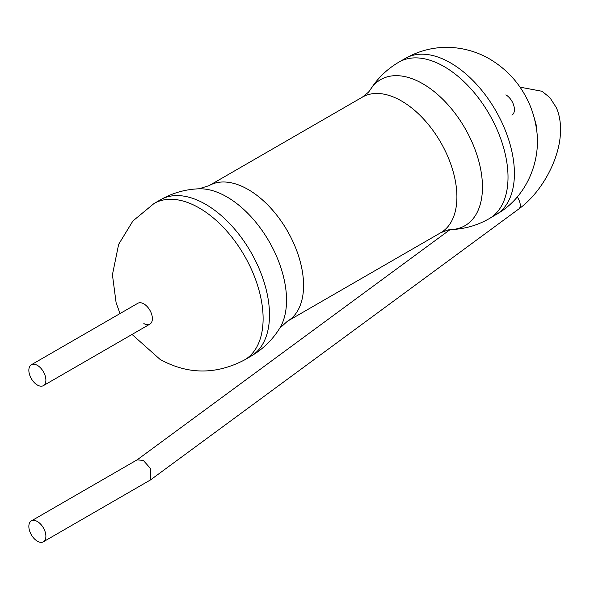 <?xml version="1.0" encoding="UTF-8"?>
<svg xmlns="http://www.w3.org/2000/svg" width="590" height="590" viewBox="0 0 590 590"><rect width="100%" height="100%" fill="white"/><g stroke="black" fill="none" stroke-linecap="round" stroke-linejoin="round"><path stroke-width="0.89" d="M143.849 323.549A12.051 6.955 -120 0 0 149.875 324.146A12.051 6.955 -120 0 0 151.726 314.492A12.051 6.955 -120 0 0 143.849 303.88A12.051 6.955 -120 0 0 137.831 303.282L31.344 364.76A12.051 6.955 60 0 1 37.369 365.358A12.051 6.955 60 0 1 45.238 375.97A12.051 6.955 60 0 1 43.395 385.624A12.051 6.955 60 0 1 37.369 385.027A12.051 6.955 60 0 1 29.5 374.414A12.051 6.955 60 0 1 31.344 364.76M137.094 459.883L143.274 460.37L150.546 468.549L150.612 479.854L43.395 541.775A12.051 6.955 -120 0 0 45.238 532.128A12.051 6.955 -120 0 0 37.369 521.508A12.051 6.955 -120 0 0 31.344 520.911A12.051 6.955 -120 0 0 29.5 530.565A12.051 6.955 -120 0 0 37.369 541.185A12.051 6.955 -120 0 0 43.395 541.775M119.999 313.578L116.083 302.567L112.425 274.748L118.649 244.334L132.905 220.977L154.049 203.498A90.351 52.163 60 0 1 199.221 207.975A90.351 52.163 60 0 1 258.25 287.596A90.351 52.163 60 0 1 244.4 359.996L250.787 356.308C262.705 349.354 272.322 340.046 279.623 328.379L287.36 321.285L424.785 241.937L440.693 232.755L447.98 229.945L450.708 229.606A84.333 48.69 60 0 1 450.627 229.613M154.049 203.498L160.436 199.811A90.351 52.163 60 0 1 205.615 204.288A90.351 52.163 60 0 1 264.637 283.908A90.351 52.163 60 0 1 250.787 356.308M160.436 199.811C172.413 192.967 185.282 189.294 199.037 188.8A84.333 48.69 60 0 1 226.907 196.905A84.333 48.69 60 0 1 279.623 328.379M199.037 188.8L209.052 185.651A78.308 45.209 60 0 1 248.206 189.53A78.308 45.209 60 0 1 299.359 258.538A78.308 45.209 60 0 1 287.36 321.285M370.078 90.093A84.333 48.69 60 0 1 370.122 90.027A84.333 48.69 60 0 1 422.838 83.787A84.333 48.69 60 0 1 480.71 169.485A84.333 48.69 60 0 1 450.708 229.606C464.463 229.112 477.325 225.446 489.309 218.595L500.63 211.825C528.212 193.771 541.738 158.43 536.236 127.44C534.26 115.301 530.226 104.024 524.119 93.618C515.837 79.296 504.354 67.761 489.671 59.007C480.533 53.705 470.658 50.18 460.045 48.424C442.832 45.74 426.312 48.159 410.485 55.681L405.345 58.41A90.351 52.163 60 0 1 450.524 62.887A90.351 52.163 60 0 1 509.546 142.507A90.351 52.163 60 0 1 495.696 214.907M209.052 185.651L362.385 97.129L368.462 92.217L370.122 90.027C377.423 78.359 387.04 69.052 398.958 62.105A90.351 52.163 60 0 1 444.13 66.574A90.351 52.163 60 0 1 503.159 146.195A90.351 52.163 60 0 1 489.309 218.595M362.385 97.129A78.308 45.209 60 0 1 401.539 101.001A78.308 45.209 60 0 1 452.692 170.009A78.308 45.209 60 0 1 440.693 232.755M505.888 94.857A12.051 6.955 60 0 1 513.765 105.47A12.051 6.955 60 0 1 511.914 115.124M520.004 87.15L542.033 91.28L549.887 97.623L556.333 107.631C559.372 114.556 560.766 122.477 560.5 131.386C560.028 158.68 541.834 192.421 518.817 208.963A12.051 5.944 -126.3 0 0 517.283 196.913M132.042 334.442L160.067 359.399C187.797 374.657 215.903 374.856 244.4 359.996M398.958 62.105L405.345 58.41M536.435 128.76L536.222 125.058L533.81 116.378M149.875 324.146L43.395 385.624M518.817 208.963L150.612 479.854M137.418 459.669L31.344 520.911M450.045 229.643L137.249 459.772"/></g></svg>
